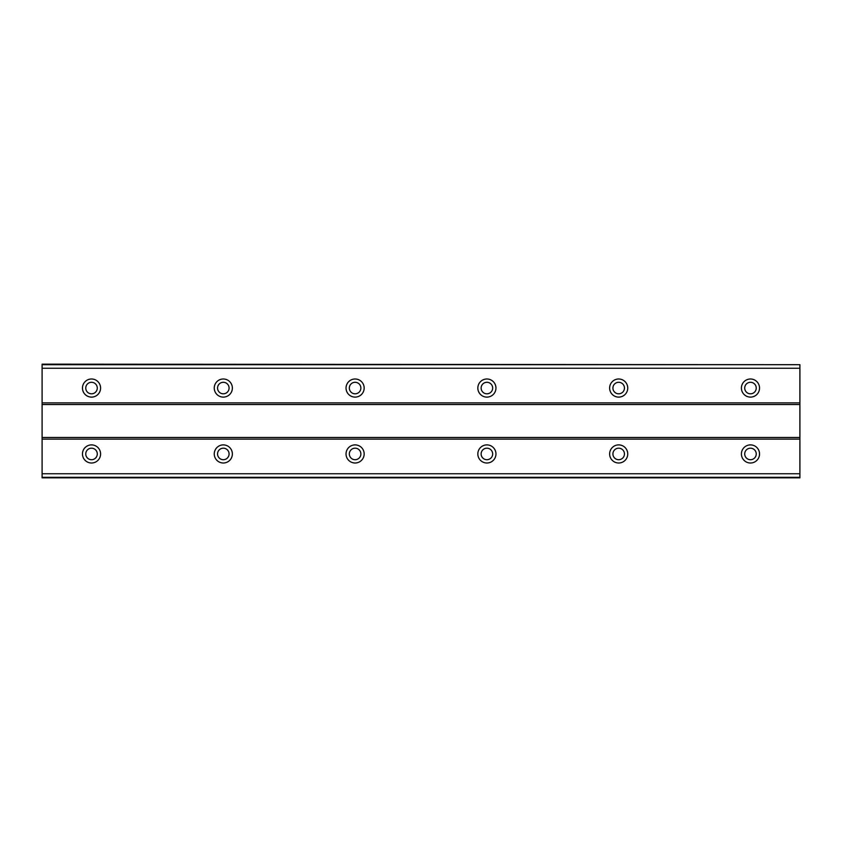 <?xml version="1.0" encoding="UTF-8"?>
<svg xmlns="http://www.w3.org/2000/svg" width="842" height="842" viewBox="0 0 842 842"><rect width="100%" height="100%" fill="white"/><g stroke="black" fill="none" stroke-linecap="round" stroke-linejoin="round"><path stroke-width="1.26" d="M91.525 393.814A5.768 5.768 0 0 1 85.758 388.057A5.768 5.768 0 0 1 91.525 382.289A5.768 5.768 0 0 1 97.283 388.057A5.768 5.768 0 0 1 91.525 393.814M750.475 393.814A5.768 5.768 0 0 1 744.717 388.057A5.768 5.768 0 0 1 750.475 382.289A5.768 5.768 0 0 1 756.242 388.057A5.768 5.768 0 0 1 750.475 393.814M618.691 393.814A5.768 5.768 0 0 1 612.923 388.057A5.768 5.768 0 0 1 618.691 382.289A5.768 5.768 0 0 1 624.448 388.057A5.768 5.768 0 0 1 618.691 393.814M486.897 393.814A5.768 5.768 0 0 1 481.129 388.057A5.768 5.768 0 0 1 486.897 382.289A5.768 5.768 0 0 1 492.665 388.057A5.768 5.768 0 0 1 486.897 393.814M355.103 393.814A5.768 5.768 0 0 1 349.335 388.057A5.768 5.768 0 0 1 355.103 382.289A5.768 5.768 0 0 1 360.871 388.057A5.768 5.768 0 0 1 355.103 393.814M223.309 393.814A5.768 5.768 0 0 1 217.552 388.057A5.768 5.768 0 0 1 223.309 382.289A5.768 5.768 0 0 1 229.077 388.057A5.768 5.768 0 0 1 223.309 393.814M91.525 444.892A9.062 9.062 0 0 0 82.463 453.943A9.062 9.062 0 0 0 91.525 463.005A9.062 9.062 0 0 0 100.587 453.943A9.062 9.062 0 0 0 91.525 444.892M750.475 444.892A9.062 9.062 0 0 0 741.413 453.943A9.062 9.062 0 0 0 750.475 463.005A9.062 9.062 0 0 0 759.537 453.943A9.062 9.062 0 0 0 750.475 444.892M618.691 444.892A9.062 9.062 0 0 0 609.629 453.943A9.062 9.062 0 0 0 618.691 463.005A9.062 9.062 0 0 0 627.743 453.943A9.062 9.062 0 0 0 618.691 444.892M486.897 444.892A9.062 9.062 0 0 0 477.835 453.943A9.062 9.062 0 0 0 486.897 463.005A9.062 9.062 0 0 0 495.959 453.943A9.062 9.062 0 0 0 486.897 444.892M355.103 444.892A9.062 9.062 0 0 0 346.041 453.943A9.062 9.062 0 0 0 355.103 463.005A9.062 9.062 0 0 0 364.165 453.943A9.062 9.062 0 0 0 355.103 444.892M223.309 444.892A9.062 9.062 0 0 0 214.257 453.943A9.062 9.062 0 0 0 223.309 463.005A9.062 9.062 0 0 0 232.371 453.943A9.062 9.062 0 0 0 223.309 444.892M91.525 378.995A9.062 9.062 0 0 0 82.463 388.057A9.062 9.062 0 0 0 91.525 397.108A9.062 9.062 0 0 0 100.587 388.057A9.062 9.062 0 0 0 91.525 378.995M750.475 378.995A9.062 9.062 0 0 0 741.413 388.057A9.062 9.062 0 0 0 750.475 397.108A9.062 9.062 0 0 0 759.537 388.057A9.062 9.062 0 0 0 750.475 378.995M618.691 378.995A9.062 9.062 0 0 0 609.629 388.057A9.062 9.062 0 0 0 618.691 397.108A9.062 9.062 0 0 0 627.743 388.057A9.062 9.062 0 0 0 618.691 378.995M486.897 378.995A9.062 9.062 0 0 0 477.835 388.057A9.062 9.062 0 0 0 486.897 397.108A9.062 9.062 0 0 0 495.959 388.057A9.062 9.062 0 0 0 486.897 378.995M355.103 378.995A9.062 9.062 0 0 0 346.041 388.057A9.062 9.062 0 0 0 355.103 397.108A9.062 9.062 0 0 0 364.165 388.057A9.062 9.062 0 0 0 355.103 378.995M223.309 378.995A9.062 9.062 0 0 0 214.257 388.057A9.062 9.062 0 0 0 223.309 397.108A9.062 9.062 0 0 0 232.371 388.057A9.062 9.062 0 0 0 223.309 378.995M91.525 459.711A5.768 5.768 0 0 1 85.758 453.943A5.768 5.768 0 0 1 91.525 448.186A5.768 5.768 0 0 1 97.283 453.943A5.768 5.768 0 0 1 91.525 459.711M750.475 459.711A5.768 5.768 0 0 1 744.717 453.943A5.768 5.768 0 0 1 750.475 448.186A5.768 5.768 0 0 1 756.242 453.943A5.768 5.768 0 0 1 750.475 459.711M618.691 459.711A5.768 5.768 0 0 1 612.923 453.943A5.768 5.768 0 0 1 618.691 448.186A5.768 5.768 0 0 1 624.448 453.943A5.768 5.768 0 0 1 618.691 459.711M486.897 459.711A5.768 5.768 0 0 1 481.129 453.943A5.768 5.768 0 0 1 486.897 448.186A5.768 5.768 0 0 1 492.665 453.943A5.768 5.768 0 0 1 486.897 459.711M355.103 459.711A5.768 5.768 0 0 1 349.335 453.943A5.768 5.768 0 0 1 355.103 448.186A5.768 5.768 0 0 1 360.871 453.943A5.768 5.768 0 0 1 355.103 459.711M223.309 459.711A5.768 5.768 0 0 1 217.552 453.943A5.768 5.768 0 0 1 223.309 448.186A5.768 5.768 0 0 1 229.077 453.943A5.768 5.768 0 0 1 223.309 459.711M42.1 477.835L42.1 473.741L799.9 473.741L799.9 477.835L42.1 477.835M42.1 364.681L799.9 364.681L42.1 364.165L42.1 473.741M799.9 364.681L799.9 473.741M799.9 477.319L42.1 477.319M42.1 439.124L799.9 439.124M799.9 437.472L42.1 437.472M42.1 404.528L799.9 404.528M799.9 402.876L42.1 402.876M42.1 368.259L799.9 368.259"/></g></svg>
